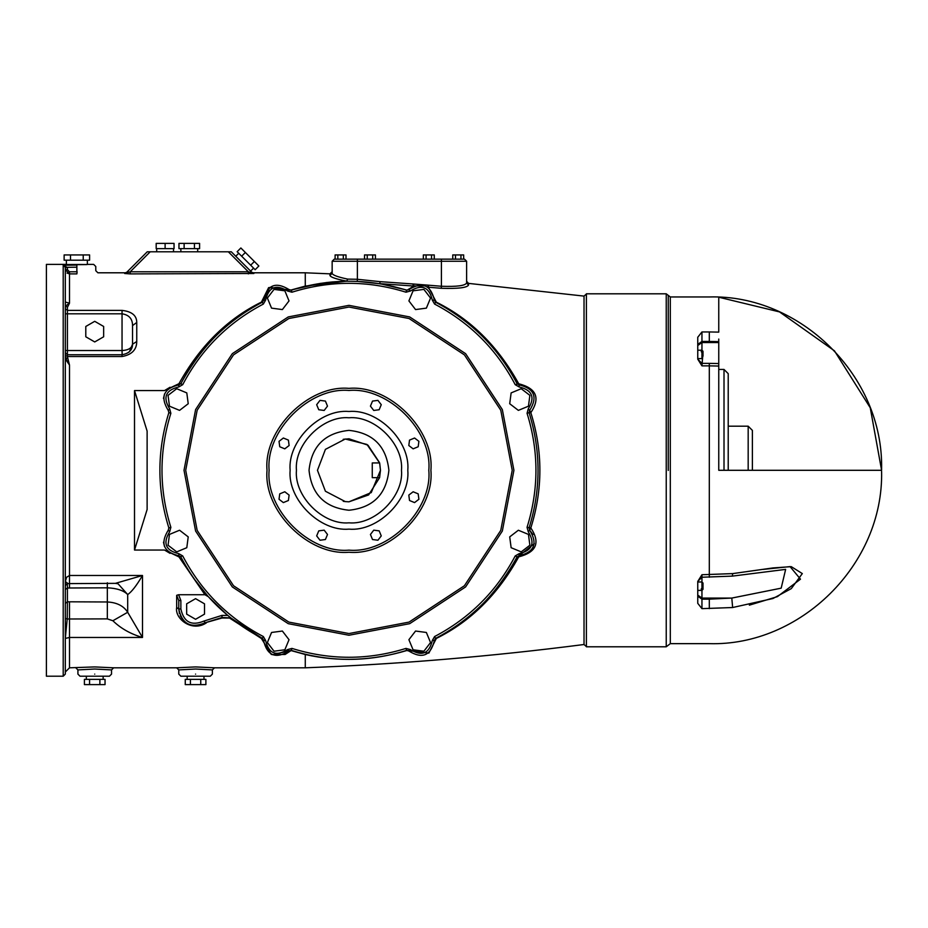 <?xml version="1.0" encoding="UTF-8"?>
<svg xmlns="http://www.w3.org/2000/svg" width="928" height="928" viewBox="0 0 928 928"><rect width="100%" height="100%" fill="white"/><g stroke="black" fill="none" stroke-linecap="round" stroke-linejoin="round"><path stroke-width="1.39" d="M728.213 470.299L728.213 373.648L724.014 369.448L724.014 470.299M718.759 369.448L724.014 369.448M752.376 470.299L752.376 430.383L748.177 426.184L748.177 470.299M728.213 426.184L748.177 426.184M718.759 340.785L718.759 339.056M697.752 344.416L701.951 341.434L709.305 341.434L709.305 331.946C709.305 286.021 709.305 286.021 709.305 331.946L718.759 332.131L718.759 297.215L779.52 311.912L834.434 350.819L870.255 407.775L881.6 470.299L718.759 470.299L718.759 366.305M718.759 363.834L718.759 341.632L709.305 341.434M718.759 366.05L718.759 363.556L709.305 363.37L709.305 365.864L718.759 366.05M718.759 363.66L718.759 365.4M881.6 469.255L881.6 470.299L881.6 469.255C883.653 375.631 799.808 294.28 709.305 296.96L670.306 296.96L670.306 330.09M732.644 607.527L772.978 598.514L791.294 588.619L802.314 573.585L791.259 566.648L772.943 567.936L732.644 573.608L701.951 574.734L697.752 581.438L697.752 603.328L701.951 608.652L732.644 607.527L731.798 598.073L709.305 599.163L709.305 608.652C709.305 654.588 709.305 654.588 709.305 608.652M763.326 569.386L790.053 566.602L800.481 579.165L777.42 596.634L749.348 605.16M701.324 351.062L701.324 351.886L701.324 351.062L703.006 351.816L703.006 356.19M709.305 331.946L701.951 331.946L697.752 337.27L697.752 359.171L701.951 365.864L703.006 352.64L701.324 351.886M701.951 351.062L701.951 350.216L697.752 350.216M701.951 589.547L701.951 590.394L703.006 589.338L703.006 584.42L703.006 588.793L701.324 589.547L701.324 588.712L703.006 587.958L703.006 583.039L701.951 581.984L701.951 588.712M668.264 295.382L666.234 293.805L666.234 646.793L670.306 643.649L670.306 296.96L668.264 295.382L668.264 470.45M697.752 581.984L701.951 581.984L701.951 577.239L697.752 581.438M697.752 359.171L701.951 363.358L709.305 363.358M666.234 293.805L586.392 293.805L586.392 646.793L666.234 646.793M732.389 576.126L732.644 573.608M701.951 574.734L701.951 577.239L732.401 576.114L785.645 569.386L781.179 588.166L731.798 598.073L701.951 598.073L701.951 590.394L697.752 590.394M318.768 530.862L316.668 535.908L319.998 540.235L325.403 539.528L327.503 534.482L324.174 530.155L318.768 530.862M370.434 534.482L372.511 539.528L377.928 540.235L381.257 535.908L379.169 530.862L373.752 530.155L370.434 534.482M409.526 500.505L414.561 502.593L418.899 499.276L418.18 493.858L413.146 491.77L408.807 495.088L409.526 500.505M413.134 448.839L418.18 446.751L418.899 441.334L414.572 438.016L409.526 440.104L408.807 445.51L413.134 448.839M379.158 409.747L381.257 404.701L377.928 400.374L372.522 401.082L370.434 406.128L373.752 410.454L379.158 409.747M327.491 406.128L325.415 401.082L319.998 400.374L316.668 404.701L318.756 409.747L324.174 410.454L327.491 406.128M288.411 440.104L283.365 438.016L279.026 441.334L279.746 446.751L284.78 448.839L289.118 445.521L288.411 440.104M284.792 491.77L279.746 493.858L279.026 499.264L283.353 502.593L288.399 500.505L289.118 495.1L284.792 491.77M284.85 649.786L289.026 639.705L282.379 631.04L271.556 632.467L267.38 642.559L274.027 651.212L284.85 649.786M430.546 642.559L426.37 632.467L415.547 631.04L408.9 639.705L413.076 649.786L423.899 651.212L430.546 642.559M528.45 534.412L518.358 530.236L509.704 536.883L511.131 547.706L521.211 551.882L529.876 545.235L528.45 534.412M521.211 388.716L511.131 392.904L509.704 403.726L518.358 410.373L528.45 406.197L529.876 395.363L521.211 388.716M413.076 290.812L408.9 300.904L415.547 309.569L426.37 308.142L430.546 298.05L423.899 289.397L413.076 290.812M267.38 298.05L271.556 308.142L282.379 309.569L289.026 300.904L284.85 290.812L274.027 289.397L267.38 298.05M169.476 406.197L179.568 410.373L188.222 403.726L186.795 392.904L176.714 388.716L168.049 395.363L169.476 406.197M176.714 551.882L186.795 547.706L188.222 536.883L179.568 530.236L169.476 534.412L168.049 545.235L176.714 551.882M180.867 600.52L178.605 594.732L204.937 594.732L208.255 596.634L227.685 615.392L221.989 615.392L203.986 621.052C191.481 626.214 183.779 622.201 180.867 608.977L180.867 600.52L178.768 600.52L178.768 608.977C182.085 624.08 190.89 628.685 205.181 622.769L221.989 618.025L229.506 618.025L261.418 638.499L271.336 654.507L285.07 654.507L291.311 650.4L305.277 654.507C338.697 662.128 372.638 660.771 407.102 650.435L428.852 653.115L436.334 638.429C470.496 621.586 497.953 594.396 518.717 556.858C536.512 552.264 540.548 542.625 530.828 527.928C542.903 489.508 542.903 451.101 530.828 412.682L529.064 412.647L529.656 410.454C537.915 397.033 534.377 388.507 519.054 384.853L517.082 383.716C498.359 348.081 471.18 320.902 435.545 302.192L434.408 300.22C430.766 284.884 422.228 281.346 408.819 289.617L406.615 290.209C368.184 278.238 329.742 278.238 291.311 290.209L289.118 289.617C275.697 281.346 267.16 284.884 263.517 300.22L262.38 302.192C226.745 320.902 199.566 348.081 180.844 383.716L178.872 384.853C163.548 388.507 160.01 397.033 168.27 410.454L168.861 412.647C156.902 451.089 156.902 489.52 168.861 527.951L168.27 530.155C160.01 543.576 163.548 552.102 178.872 555.756L180.844 556.893C199.566 592.528 226.745 619.695 262.38 638.418L263.517 640.39C267.16 655.725 275.697 659.263 289.118 650.992L291.311 650.4C329.742 662.36 368.184 662.36 406.615 650.4L408.819 650.992C422.228 659.263 430.766 655.725 434.408 640.39L435.545 638.418C471.18 619.695 498.359 592.528 517.082 556.893L519.054 555.756C534.377 552.102 537.915 543.576 529.656 530.155L529.064 527.951C541.024 489.52 541.024 451.089 529.064 412.647L529.32 413.482M164.546 393.913L163.479 398.414M168.27 410.454L169.685 408.9C162.597 397.393 165.625 390.085 178.768 386.953L178.976 383.682L180.844 383.716C201.492 346.098 228.671 318.919 262.38 302.192L261.418 302.11C227.337 318.849 199.856 346.04 178.976 383.682L164.5 390.572L134.514 390.572L134.514 550.037L164.5 550.037L178.976 556.928L204.937 594.732M263.482 300.684L269.839 287.378L290.673 290.116L268.644 287.599L261.418 302.11L263.517 300.22L265.617 300.115C268.737 286.972 276.057 283.945 287.552 291.021L291.949 292.204C329.962 280.372 367.964 280.372 405.977 292.204L410.373 291.021C421.869 283.945 429.188 286.972 432.309 300.115L434.582 304.059C469.823 322.573 496.7 349.438 515.214 384.679L519.158 386.953C532.301 390.085 535.328 397.393 528.241 408.9L527.058 413.296L529.064 412.647M392.73 286.334L407.102 290.174L414.016 285.928L407.102 290.174L379.958 283.666L413.041 285.998L413.204 283.991L380.086 281.648L379.749 283.724L380.086 281.648L357.373 279.282L357.28 281.381L380.399 283.829M305.277 286.102L346.759 281.138L347.675 279.108C337.827 277.043 332.653 275.129 332.154 273.354L329.95 275.43L329.95 273.841L305.277 272.797L305.277 286.102L290.673 290.116L320.52 283.353M326.053 282.599L333.071 281.868M529.737 410.385L530.828 412.682C540.548 397.984 536.512 388.345 518.717 383.751C497.953 346.214 470.496 319.023 436.334 302.18L428.423 287.216L427.483 286.984L428.585 285.198L413.204 283.991L414.016 285.928L425.453 285.928M432.309 300.115L434.408 300.22L435.928 302.389M515.214 384.679L518.717 383.751L519.158 384.853M379.598 477.653L380.468 470.299L379.598 462.944L372.256 462.944L372.256 477.653L379.598 477.653L368.648 494.914L348.963 501.816L345.262 501.596L325.415 491.237L317.457 470.299L325.415 449.372L345.262 439.014L366.978 444.454L379.598 462.944M345.332 501.607L343.232 501.282M343.232 439.315L348.963 438.793L367.975 445.173L379.517 462.62M379.738 463.524L380.468 470.299L371.246 492.582L348.963 501.816M309.036 470.299C311.576 446.217 324.881 432.912 348.963 430.372C373.044 432.912 386.35 446.217 388.89 470.299C386.35 494.38 373.044 507.697 348.963 510.238C324.881 507.697 311.576 494.38 309.036 470.299M430.905 470.299C434.571 429.757 389.505 384.691 348.963 388.356C308.421 384.691 263.355 429.757 267.02 470.299C263.355 510.841 308.421 555.907 348.963 552.253C389.505 555.907 434.571 510.841 430.905 470.299M401.488 470.299C403.842 496.294 374.947 525.178 348.963 522.835C322.979 525.178 294.083 496.294 296.438 470.299C294.083 444.315 322.979 415.431 348.963 417.774C374.947 415.431 403.842 444.315 401.488 470.299M407.798 470.299C410.42 441.194 378.067 408.842 348.963 411.475C319.858 408.842 287.506 441.194 290.128 470.299C287.506 499.415 319.858 531.767 348.963 529.134C378.067 531.767 410.42 499.415 407.798 470.299M441.415 259.144L464.522 259.144L466.622 261.244L466.622 282.982L466.622 261.244L441.415 261.244L441.415 259.144L334.254 259.144L332.154 261.244L332.154 273.354L332.154 261.244L357.373 261.244L357.373 259.144M468.536 285.058L466.622 282.982L466.622 281.288L468.536 283.388L468.536 285.058C466.981 287.761 457.887 288.84 441.241 288.283L428.423 287.216L428.585 285.198L441.415 286.265L441.241 288.283M431.532 259.144L431.532 254.933L434.269 254.933L434.269 259.144M426.08 259.144L426.08 254.933L431.532 254.933M423.342 259.144L423.342 254.933L426.08 254.933M346.016 259.144L346.016 254.933L343.29 254.933L343.29 259.144M337.827 259.144L337.827 254.933L343.29 254.933M335.101 259.144L335.101 254.933L337.827 254.933M463.675 259.144L463.675 254.933L460.949 254.933L460.949 259.144M455.497 259.144L455.497 254.933L460.949 254.933M452.76 259.144L452.76 254.933L455.497 254.933M372.708 259.144L372.708 254.933L375.434 254.933L375.434 259.144M367.244 259.144L367.244 254.933L372.708 254.933M364.518 259.144L364.518 254.933L367.244 254.933M89.598 260.188L64.125 260.188L64.125 254.933L89.598 254.933L89.598 260.188M83.23 260.188L83.23 254.933M70.493 260.188L70.493 254.933M76.862 264.666C112.439 264.422 41.296 264.422 76.862 264.666M255.165 269.712L237.15 251.697L240.862 247.973L258.877 265.988L255.165 269.712M250.664 265.199L254.376 261.487M241.651 256.198L245.363 252.486M199.59 248.634L178.965 248.634L178.965 243.38L199.59 243.38L199.59 248.634M194.428 248.634L194.428 243.38M184.127 248.634L184.127 243.38M165.114 248.634L156.182 248.634L156.182 243.38L174.046 243.38L174.046 248.634L165.114 248.634L165.114 243.38M204.508 614.139L204.508 603.826L195.576 598.664L186.656 603.826L186.656 614.139L195.576 619.289L204.508 614.139M85.794 326.47L85.794 336.783L94.726 341.945L103.658 336.783L103.658 326.47L94.726 321.32L85.794 326.47M84.413 679.366L105.038 679.366L105.038 684.62L84.413 684.62L84.413 679.366M89.575 679.366L89.575 684.62M99.876 679.366L99.876 684.62M185.264 679.366L205.888 679.366L205.888 684.62L185.264 684.62L185.264 679.366M190.426 679.366L190.426 684.62M200.738 679.366L200.738 684.62M305.277 654.507L305.277 667.812C398.541 664.216 491.457 656.444 584.025 644.508L586.392 646.596M329.95 275.43C330.507 277.194 336.098 279.096 346.759 281.138L347.675 279.108L357.373 279.282L357.373 261.244L441.415 261.244L441.415 286.265C456.785 286.81 465.195 285.72 466.622 282.982M221.989 615.392L221.989 617.503L205.181 622.769L221.989 617.503L230.817 617.955L229.506 616.9L229.506 618.025L230.817 617.955L262.38 638.418L263.343 636.55C228.102 618.036 201.225 591.159 182.712 555.93L178.768 553.656C165.625 550.524 162.597 543.216 169.685 531.709L170.868 527.313C159.036 489.311 159.036 451.298 170.868 413.296L169.685 408.9M178.605 594.732L176.668 595.312L178.768 600.52M179.429 613.617L178.768 608.977L176.668 607.515C174.534 618.57 191.887 632.536 206.387 622.874M187.398 623.662L186.47 623.106M182.932 620.055L180.148 615.647M208.255 596.634L194.277 579.072M263.482 639.926L261.418 638.499L262.38 638.418M67.002 273.064L69.507 273.899L69.507 303.143L65.575 306.031L67.408 307.377L69.507 303.143L65.308 302.064L65.308 269.688L69.507 273.899L76.862 273.899C103.971 272.704 103.971 272.704 76.862 273.899L77.128 271.8M132.542 325.6L132.542 344.23C132.518 349.995 129.015 353.498 122.044 354.74L67.408 354.74L67.408 313.803L122.044 313.803C129.038 314.894 132.542 318.826 132.542 325.6L136.752 322.457C136.741 315.532 131.834 311.506 122.044 310.393L67.408 310.393L67.408 307.377L65.308 305.637L65.308 302.076L65.308 305.637M107.335 582.772L107.335 587.818C116.835 588.236 123.621 590.475 127.693 594.546C131.648 591.913 136.578 585.556 142.494 575.488L69.507 575.488L69.507 365.11L65.308 358.858L65.308 357.373L67.408 358.568L65.563 358.301L69.507 365.11L67.408 356.526L122.044 356.526C131.799 354.751 136.706 349.74 136.752 341.492L136.752 322.457M80.017 676.21L77.917 674.111L77.917 669.912L94.726 669.018L111.534 669.912L113.634 667.812L94.726 666.919L69.507 667.812L65.308 672.011M130.21 273.899L253.889 273.493L248.344 271.8L130.21 271.8L126.15 272.89L147.25 251.79L126.15 272.89L124.665 273.493L130.21 273.899L130.21 271.8L150.22 251.79L147.25 251.79M305.277 667.812L214.496 667.812L195.576 666.919L176.668 667.812L113.634 667.812M305.289 654.495L290.673 650.482L272.635 654.739M65.308 355.308L67.408 356.526L67.408 354.74L65.308 352.64M129.468 351.666L132.542 344.23L136.752 341.492M132.286 346.573L132.542 344.23C131.927 348.058 128.424 350.169 122.044 350.54L122.148 354.74M65.296 267.38L65.308 674.111L65.308 267.577L67.408 267.577L63.208 265.095L65.296 267.38L76.862 267.183C101.256 266.429 101.256 266.429 76.862 267.183L76.862 265.095C98.554 264.329 98.554 264.329 76.862 265.095L63.208 265.257M66.364 260.188L66.364 264.387L46.4 264.387L46.4 676.21L63.208 676.21L65.308 674.111L65.308 613.814M65.308 600.161L65.308 589.431M65.308 584.942L65.308 581.578L67.222 582.912M65.308 351.202L65.308 350.54L122.044 350.54L122.044 310.393M94.726 676.21C44.938 676.21 144.513 676.21 94.726 676.21M180.867 676.21L178.768 674.111L178.768 669.912L195.576 669.018L212.384 669.912L214.496 667.812M195.576 676.21C145.8 676.21 245.363 676.21 195.576 676.21M329.95 273.841L332.154 271.742L332.154 273.354M248.344 273.899L248.344 271.8L228.323 251.79L150.22 251.79M253.588 268.134L250.618 271.104L252.404 272.89L231.304 251.79L228.323 251.79M231.304 251.79L235.758 256.244L238.728 253.274M65.308 269.688L67.408 269.688L67.408 267.577M76.862 267.183L76.862 271.8C101.256 270.593 101.256 270.593 76.862 271.8L69.507 271.8L67.408 269.688M164.5 390.572L170.056 387.254M527.058 413.296C538.89 451.298 538.89 489.311 527.058 527.313L530.828 527.928L529.656 530.155L532.985 534.574M534.261 543.68L519.054 555.756L518.717 556.858L517.082 556.893C496.526 594.43 469.348 621.598 435.545 638.418L436.334 638.429L434.42 640.506M434.408 640.39L432.309 640.494C429.188 653.637 421.869 656.664 410.373 649.588L408.819 650.992L406.615 650.4L405.977 648.405C367.964 660.226 329.962 660.226 291.949 648.405L287.552 649.588C276.057 656.664 268.737 653.637 265.617 640.494L263.343 636.55M182.712 555.93L178.976 556.928L178.768 553.656M170.056 553.355L164.5 550.037M163.479 542.196L164.546 546.685M134.514 550.037L147.123 509.495L147.123 431.102L134.514 390.572M66.99 583.608L65.308 585.672M65.308 589.408L67.408 588.004L67.28 583.55M65.308 603.362L67.408 601.796L67.408 588.004L107.335 587.818L107.335 601.982L67.408 601.796L67.21 618.999L107.335 618.883L112.88 620.751C120.802 628.465 130.674 634.033 142.494 637.466L127.693 612.271C123.621 605.891 116.835 602.458 107.335 601.982L107.335 618.883M65.308 618.431L67.21 618.999L65.308 638.429L69.507 637.466L142.494 637.466L142.494 575.488L115.42 583.352L66.955 583.619M112.88 620.751L127.693 612.271L127.693 594.546L118.1 583.805L115.42 583.352M69.507 587.818L69.507 575.488L66.607 577.262L65.308 581.578M468.536 283.388L584.025 296.102L584.025 644.508L584.025 296.102L586.392 294.014M701.951 365.864L709.305 365.864L709.305 577.239M701.951 351.886L701.951 357.779M697.752 345.506L701.951 342.536L701.951 331.946M703.006 351.26L701.951 350.216L701.951 342.536L718.759 342.536M697.752 595.103L701.951 598.073L701.951 599.163L697.752 596.194M701.951 608.652L701.951 599.163L709.305 599.163M529.656 410.454L528.241 408.9M519.054 384.853L519.158 386.953M435.545 302.192L434.582 304.059M408.819 289.617L410.373 291.021M406.615 290.209L405.977 292.204M291.311 290.209L291.949 292.204M289.118 289.617L287.552 291.021M262.38 302.192L263.343 304.059L265.617 300.115M180.844 383.716L182.712 384.679C201.225 349.438 228.102 322.573 263.343 304.059M178.768 386.953L182.712 384.679M168.861 412.647L170.868 413.296M168.861 527.951L170.868 527.313M168.27 530.155L169.685 531.709M263.517 640.39L265.617 640.494M289.118 650.992L287.552 649.588M291.311 650.4L291.949 648.405M410.373 649.588L405.977 648.405M435.545 638.418L434.582 636.55L432.309 640.494M517.082 556.893L515.214 555.93C496.7 591.159 469.823 618.036 434.582 636.55M519.054 555.756L519.158 553.656L515.214 555.93M529.656 530.155L528.241 531.709C535.328 543.216 532.301 550.524 519.158 553.656M527.058 527.313L528.241 531.709M513.915 470.299L502.338 409.584L465.601 353.661L409.677 316.935L348.963 305.347L288.248 316.935L232.325 353.661L195.599 409.584L184.011 470.299L195.599 531.025L232.325 586.937L288.248 623.674L348.963 635.251L409.677 623.674L465.601 586.937L502.338 531.025L513.915 470.299M512.221 470.299L500.76 530.398L464.406 585.742L409.062 622.096L348.963 633.557L288.863 622.096L233.52 585.742L197.165 530.398L185.704 470.299L197.165 410.211L233.52 354.867L288.863 318.513L348.963 307.04L409.062 318.513L464.406 354.867L500.76 410.211L512.221 470.299M428.806 470.299C432.378 509.808 388.461 553.714 348.963 550.142C309.465 553.714 265.547 509.808 269.12 470.299C265.547 430.801 309.465 386.895 348.963 390.456C388.461 386.895 432.378 430.801 428.806 470.299M203.986 621.052L205.181 622.769M180.867 608.977L178.768 608.977M176.668 595.312L176.668 607.515M69.507 601.982L69.507 667.812M65.308 308.699L67.408 310.393L67.408 313.803L65.308 313.803M122.044 354.74L122.044 356.526M94.726 674.111C116.406 674.111 116.406 674.111 94.726 674.111C73.045 674.111 73.045 674.111 94.726 674.111M195.576 674.111C217.256 674.111 217.256 674.111 195.576 674.111C173.907 674.111 173.907 674.111 195.576 674.111M69.507 273.899L69.507 271.8M63.208 265.095L63.208 676.21L63.208 265.095M670.306 643.649L709.305 643.649C799.808 646.329 883.653 564.978 881.6 471.354M697.752 358.614L701.951 358.614M87.371 260.188L87.371 264.387L93.67 264.387L95.781 266.498L95.781 270.698L97.881 272.797L125.373 272.797L126.858 272.182M197.687 248.634L197.687 251.79M180.867 248.634L180.867 251.79M173.513 248.634L173.513 251.79M156.704 248.634L156.704 251.79M86.327 679.366L86.327 676.21M103.136 679.366L103.136 676.21M187.178 679.366L187.178 676.21M203.986 679.366L203.986 676.21M305.277 272.797L253.182 272.797L251.697 272.182M128.899 352.188L130.836 349.984M77.917 669.912L75.818 667.812M109.434 676.21L111.534 674.111L111.534 669.912M178.768 669.912L176.668 667.812M210.285 676.21L212.384 674.111L212.384 669.912"/></g></svg>
